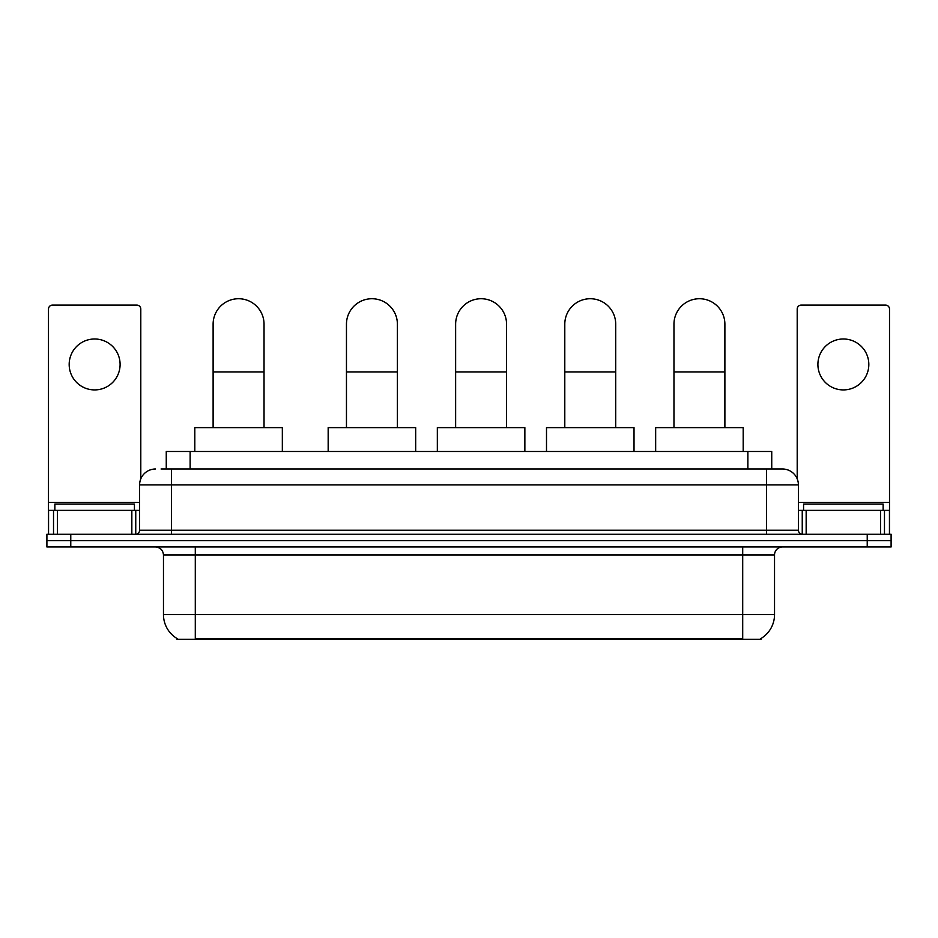 <?xml version="1.0" encoding="UTF-8"?>
<svg xmlns="http://www.w3.org/2000/svg" width="938" height="938" viewBox="0 0 938 938"><rect width="100%" height="100%" fill="white"/><g stroke="black" fill="none" stroke-linecap="round" stroke-linejoin="round"><path stroke-width="1.41" d="M161.078 469L171.419 469L161.078 469L166.261 469L166.261 451.495L771.74 451.495L771.74 469M761.011 638.485L761.011 639.27L176.989 639.27L176.989 638.485M177.223 638.626A27.847 27.847 0 0 1 163.47 614.601L195.292 614.601L195.292 638.626L742.708 638.626L742.708 614.601L774.53 614.601L774.53 554.933A7.961 7.961 0 0 1 782.491 546.971M163.47 614.601L163.47 554.933C162.989 550.102 160.339 547.452 155.509 546.971M760.777 638.626A27.847 27.847 0 0 0 774.53 614.601M70.772 534.25L891.1 534.25L891.1 540.605L46.9 540.605L46.9 546.971L70.772 546.971L70.772 540.605L46.9 540.605L46.9 534.25L70.772 534.25L70.772 540.605L891.1 540.605L891.1 546.971L70.772 546.971M155.509 469A15.911 15.911 0 0 0 139.598 484.911L139.598 530.263A3.975 3.975 0 0 1 135.611 534.25M782.491 469L766.581 469L782.491 469A15.911 15.911 0 0 1 798.402 484.911L798.402 530.263C798.637 532.678 799.962 534.003 802.389 534.25M798.402 484.911L171.419 484.911L171.419 469L766.581 469L766.581 530.263L798.402 530.263M134.427 510.378L134.427 504.011L54.861 504.011L54.861 510.378M94.644 338.993A25.467 25.467 0 0 0 69.178 364.448A25.467 25.467 0 0 0 94.644 389.915A25.467 25.467 0 0 0 120.099 364.448A25.467 25.467 0 0 0 94.644 338.993M131.836 534.25L131.836 510.378L57.441 510.378L57.441 534.25M140.794 478.872L140.794 309.071A3.975 3.975 0 0 0 136.807 305.096L52.469 305.096A3.975 3.975 0 0 0 48.495 309.071L48.495 510.378L57.441 510.378M131.836 510.378L139.598 510.378M48.495 534.25L48.495 510.378M883.139 510.378L883.139 504.011L803.573 504.011L803.573 510.378M213.114 427.622L213.114 324.185A25.467 25.467 0 0 1 238.58 298.73A25.467 25.467 0 0 1 264.035 324.185A25.467 25.467 0 0 0 238.58 298.73M264.035 427.622L264.035 324.185M282.338 451.495L282.338 427.622L194.811 427.622L194.811 451.495M346.462 427.622L346.462 324.185A25.467 25.467 0 0 1 371.929 298.73A25.467 25.467 0 0 1 397.395 324.185A25.467 25.467 0 0 0 371.929 298.73M397.395 427.622L397.395 324.185M415.686 451.495L415.686 427.622L328.171 427.622L328.171 451.495M455.634 427.622L455.634 324.185A25.467 25.467 0 0 1 481.088 298.73A25.467 25.467 0 0 1 506.555 324.185A25.467 25.467 0 0 0 481.088 298.73M506.555 427.622L506.555 324.185M524.858 451.495L524.858 427.622L437.331 427.622L437.331 451.495M564.793 427.622L564.793 324.185A25.467 25.467 0 0 1 590.26 298.73A25.467 25.467 0 0 1 615.715 324.185A25.467 25.467 0 0 0 590.26 298.73M615.715 427.622L615.715 324.185M634.018 451.495L634.018 427.622L546.502 427.622L546.502 451.495M673.965 427.622L673.965 324.185A25.467 25.467 0 0 1 699.42 298.73A25.467 25.467 0 0 1 724.886 324.185A25.467 25.467 0 0 0 699.42 298.73M724.886 427.622L724.886 324.185M743.189 451.495L743.189 427.622L655.662 427.622L655.662 451.495M843.356 338.993A25.467 25.467 0 0 0 817.901 364.448A25.467 25.467 0 0 0 843.356 389.915A25.467 25.467 0 0 0 868.823 364.448A25.467 25.467 0 0 0 843.356 338.993M880.559 534.25L880.559 510.378L806.164 510.378L806.164 534.25M889.505 534.25L889.505 510.378L889.505 534.25M880.559 510.378L889.505 510.378L889.505 309.071A3.975 3.975 0 0 0 885.531 305.096L801.193 305.096A3.975 3.975 0 0 0 797.206 309.071L797.206 478.872M798.402 510.378L806.164 510.378M739.531 639.27L739.531 638.485M198.469 639.27L198.469 638.485M190.133 469L190.133 451.495M747.867 469L747.867 451.495M742.708 546.971L742.708 554.933L163.47 554.933M774.53 554.933L742.708 554.933L742.708 614.601L195.292 614.601L195.292 546.971M867.228 546.971L867.228 534.25M171.419 534.25L171.419 484.911L139.598 484.911M139.598 530.263L766.581 530.263L766.581 534.25M139.598 502.416L48.495 502.416M135.752 510.378L135.752 534.238M48.553 510.378L48.553 534.25M53.525 534.25L53.525 510.378M213.114 371.929L264.035 371.929M346.462 371.929L397.395 371.929M455.634 371.929L506.555 371.929M564.793 371.929L615.715 371.929M673.965 371.929L724.886 371.929M889.505 502.416L798.402 502.416M889.447 534.25L889.447 510.378M884.475 510.378L884.475 534.25M802.248 534.238L802.248 510.378"/></g></svg>

